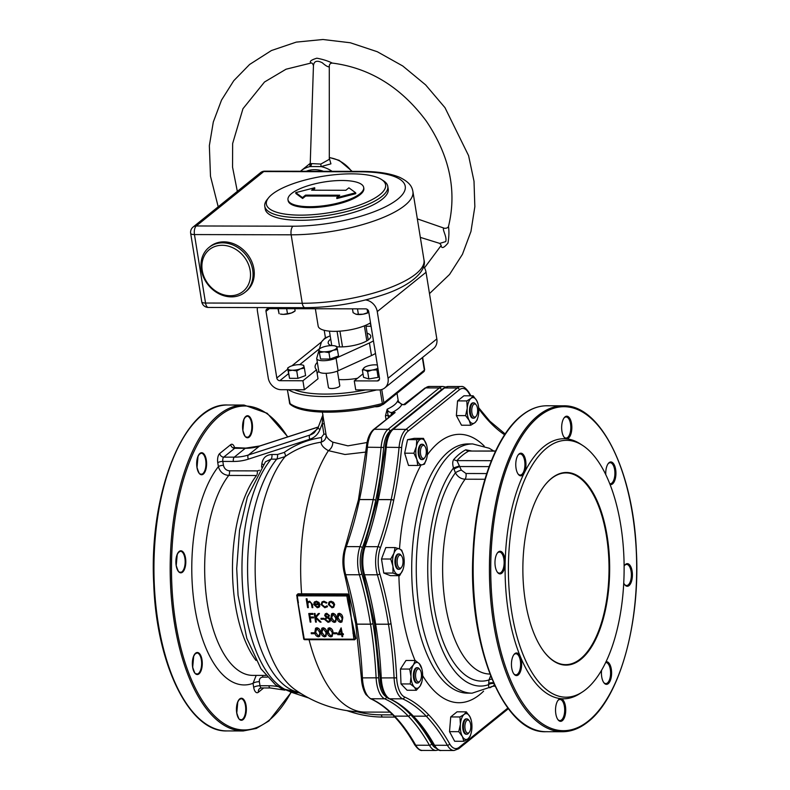 <?xml version="1.0" encoding="UTF-8"?>
<svg xmlns="http://www.w3.org/2000/svg" width="790" height="790" viewBox="0 0 790 790"><rect width="100%" height="100%" fill="white"/><g stroke="black" fill="none" stroke-linecap="round" stroke-linejoin="round"><path stroke-width="1.19" d="M329.312 158.227L330.931 163.846L321.076 166.591L320.839 164.073L329.312 159.333L329.282 66.093M310.747 163.964L309.838 164.755L310.233 163.52L320.839 164.073M332.116 171.331A30.672 25.724 51.1 0 0 321.076 166.591L309.957 166.572A2.874 2.489 92 0 0 311.497 164.044M310.243 163.342L300.832 170.926A30.672 25.724 51.1 0 1 309.957 166.572L310.006 164.468M237.336 191.378L232.556 167.194L232.645 143.523L242.955 108.724L264.502 82.012L286.039 69.214L311.151 63.012C309.048 61.6 310.954 60.001 316.859 58.203C322.853 59.319 327.988 60.949 332.254 63.072L331.494 63.161C330.121 63.546 329.381 64.513 329.282 66.064L328.907 66.883C327.406 66.735 325.213 65.363 322.3 62.766C316.948 60.08 313.995 61.047 313.452 65.669L310.233 163.52M342.1 180.495A38.345 11.741 -9.2 0 0 287.985 199.732A38.345 11.741 -9.2 0 0 327.712 205.183A38.345 11.741 -9.2 0 0 363.686 187.467A38.345 11.741 -9.2 0 0 342.1 180.495M295.737 192.632L302.481 197.569L305.532 195.12L339.759 195.199L336.718 197.658L355.648 192.77L348.904 187.822L345.862 190.281L311.625 190.202L314.677 187.744L295.737 192.632L295.885 193.53L302.629 198.478L305.671 196.019L338.643 196.098M312.88 190.202L314.815 188.642L314.677 187.744M336.718 197.658L336.856 198.557L355.796 193.669L355.648 192.77M351.59 173.849A60.395 18.486 -9.2 0 0 268.59 197.776A60.395 18.486 -9.2 0 0 328.936 212.747A60.395 18.486 -9.2 0 0 381.481 179.488A60.395 18.486 -9.2 0 0 351.59 173.849M287.985 199.732L288.133 200.63A38.345 11.741 -9.2 0 0 327.86 206.091A38.345 11.741 -9.2 0 0 363.834 188.366L363.686 187.467M264.769 206.259L265.203 208.965A62.311 19.079 -9.2 0 0 329.766 217.833A62.311 19.079 -9.2 0 0 388.226 189.047L387.781 186.341A62.311 19.079 170.8 0 1 329.321 215.127A62.311 19.079 170.8 0 1 264.769 206.259A62.311 19.079 170.8 0 1 267.06 199.682L268.59 197.776M245.068 292.241L246.283 291.263A28.756 24.115 -128.9 0 0 247.013 253.738A28.756 24.115 -128.9 0 0 210.18 246.49L208.965 247.468A28.756 24.115 51.1 0 1 245.789 254.716A28.756 24.115 51.1 0 1 245.068 292.241A28.756 24.115 51.1 0 1 218.869 293.712A28.756 24.115 51.1 0 1 201.341 269.795A28.756 24.115 51.1 0 1 208.965 247.468M288.498 373.7L279.808 380.701A2.874 2.409 51.1 0 1 276.806 377.995L266.003 311.329A2.874 2.409 51.1 0 1 268.136 308.633L365.701 308.87A2.874 2.409 51.1 0 1 368.703 311.576L379.506 378.242A2.874 2.409 51.1 0 1 377.373 380.938L379.486 379.23M363.005 373.838L354.266 380.879L377.373 380.938M377.926 368.505L376.919 369.927L372.169 370.046L367.646 371.527L364.901 370.026L362.363 369.898L363.568 377.324L368.851 378.943L378.114 377.353L379.22 376.465M297.939 378.341L305.592 375.566L304.387 368.14L300.457 368.851L296.734 370.925L297.939 378.341L289.535 378.321L287.59 368.101L288.765 367.301M279.808 380.701L302.916 380.76L316.553 369.76A38.345 11.741 170.8 0 1 315.131 367.281A38.345 11.741 170.8 0 1 317.333 362.343M326.142 373.315L328.433 387.465A5.747 1.758 -9.2 0 0 334.397 388.285A5.747 1.758 -9.2 0 0 339.789 385.629L337.429 371.053M338.801 379.536A27.798 8.512 -9.2 0 0 357.505 378.272M354.266 380.879L355.727 389.885L378.835 389.944A12.462 10.448 -128.9 0 0 384.76 387.93A12.462 10.448 -128.9 0 0 388.058 378.262L436.831 338.93A12.462 10.448 51.1 0 1 433.532 348.607L384.76 387.93M317.155 373.492A38.345 11.741 170.8 0 1 318.795 371.34M257.422 307.567A12.462 10.448 -128.9 0 0 257.451 311.309L268.245 377.976A12.462 10.448 -128.9 0 0 281.27 389.707L304.377 389.766L318.005 378.775L316.553 369.76M370.105 323.061L371.063 326.112M366.007 326.26L370.629 326.27M330.724 339.108A21.567 6.606 -9.2 0 0 328.186 342.988A21.567 6.606 -9.2 0 0 331.099 345.615M336.846 346.771A21.567 6.606 -9.2 0 0 359.569 343.946A21.567 6.606 -9.2 0 0 370.767 336.086A21.567 6.606 -9.2 0 0 367.133 333.212M320.029 348.558L318.726 349.457L320.602 359.025L329.983 359.045L338.545 355.944L336.955 347.175L335.562 346.079M330.19 335.809L329.519 336.115A28.756 8.809 -9.2 0 0 321.175 342.84L319.407 348.973M318.913 350.661L316.77 358.107A11.504 3.525 -9.2 0 0 316.731 358.621A11.504 3.525 -9.2 0 0 323.959 360.704A11.504 3.525 -9.2 0 0 336.066 358.147L369.434 342.959A28.756 8.809 -9.2 0 0 373.443 340.816M318.726 349.457L320.602 359.025M319.555 352.577L324.127 351.827L328.946 352.607L329.983 359.045M328.946 352.607L333.094 350.286L337.498 349.506M470.238 736.171L471.205 732.863A12.936 5.826 90.1 0 0 471.867 728.814A12.936 5.826 90.1 0 0 471.235 720.283A12.936 5.826 90.1 0 0 469.892 716.649L466.298 711.849L457.055 711.82L450.725 716.935L449.52 731.649L454.665 741.257L463.898 741.277L468.095 738.729L470.238 736.171M471.176 720.045L469.892 716.649A12.936 5.826 -89.9 0 0 464.165 714.407L459.958 716.955L450.725 716.935M466.298 711.849L464.165 714.407A12.936 5.826 90.1 0 0 460.392 724.312L458.763 731.668L449.52 731.649M459.958 716.955L460.392 724.312A12.936 5.826 90.1 0 0 462.367 736.477L463.898 741.277M458.763 731.668L462.367 736.477A12.936 5.826 90.1 0 0 468.095 738.729A12.936 5.826 90.1 0 0 471.205 732.863M421.85 668.854L419.293 663.659L415.224 660.499L413.486 664.785L409.684 669.071L410.998 676.517L410.247 683.952L414.325 687.112L416.33 690.272L420.132 685.987L421.86 681.701M416.33 690.272L407.097 690.253L401.004 683.933L400.451 669.041L405.981 660.48L415.224 660.499M409.684 669.071L400.451 669.041M410.247 683.952L401.004 683.933M393.005 573.066L399.622 575.663L390.388 575.643L383.762 573.046L393.005 573.066L392.897 566.045A12.936 5.826 90.1 0 0 397.35 574.37A12.936 5.826 90.1 0 0 402.831 569.946L403.443 567.99M399.622 575.663L402.831 569.946A12.936 5.826 -89.9 0 0 403.463 567.931L403.433 568.04M403.463 567.931A12.936 5.826 -89.9 0 0 403.868 557.197A12.936 5.826 90.1 0 0 403.493 555.34L401.705 550.176L399.424 548.882L395.079 547.579L385.836 547.559L381.491 559.004L383.762 573.046M395.079 547.579L393.934 553.306L390.724 559.024L381.491 559.004M390.724 559.024L392.897 566.045A12.936 5.826 90.1 0 1 393.934 553.306A12.936 5.826 90.1 0 1 399.424 548.882A12.936 5.826 90.1 0 1 403.493 555.34M413.911 453.213L416.853 459.336L417.742 465.458L408.509 465.438L404.668 453.193L413.911 453.213L416.37 446.449A12.936 5.826 90.1 0 0 416.853 459.336A12.936 5.826 90.1 0 0 422.127 464.806L424.447 464.155L426.669 458.427M417.742 465.458L422.127 464.806A12.936 5.826 -89.9 0 0 426.728 458.22L426.719 458.24M426.719 445.481L423.489 438.371L414.246 438.351L407.541 439.645L404.668 453.193M423.489 438.371L416.774 439.675L407.541 439.645M416.774 439.675L416.37 446.449A12.936 5.826 90.1 0 1 421.169 439.023A12.936 5.826 90.1 0 1 426.432 444.494A12.936 5.826 90.1 0 1 426.758 445.639L426.748 445.6M473.141 395.81L470.998 398.367L466.801 400.925L467.236 408.282L465.606 415.639L456.363 415.609L461.508 425.218L470.741 425.247L474.938 422.69L477.081 420.132L478.049 416.834A12.936 5.826 90.1 0 0 478.71 412.775A12.936 5.826 90.1 0 0 478.078 404.253A12.936 5.826 90.1 0 0 476.735 400.619L473.141 395.81L463.898 395.79L457.568 400.895L456.363 415.609M466.801 400.925L457.568 400.895M465.606 415.639L469.201 420.438L470.741 425.247M478.019 404.006L476.735 400.619A12.936 5.826 90.1 0 0 470.998 398.367A12.936 5.826 90.1 0 0 467.236 408.282A12.936 5.826 90.1 0 0 469.201 420.438A12.936 5.826 -89.9 0 0 474.938 422.69A12.936 5.826 90.1 0 0 478.049 416.834M580.927 659.314A96.341 43.401 -89.9 0 1 544.162 651.908A96.341 43.401 -89.9 0 1 544.567 485.554A96.341 43.401 -89.9 0 1 607.105 535.847A96.341 43.401 -89.9 0 1 580.927 659.314M546.71 448.068A128.454 57.868 -89.9 0 1 582.734 445.491A128.454 57.868 -89.9 0 1 624.12 568.918A128.454 57.868 -89.9 0 1 582.151 692.139A128.454 57.868 -89.9 0 1 511.179 608.656A128.454 57.868 -89.9 0 1 546.71 448.068M341.132 627.852L342.327 633.728L343.265 633.738L343.413 634.617L342.386 634.676L342.712 636.661L341.981 636.661L341.655 634.676L337.784 634.666L341.132 627.852L342.248 633.797L343.186 633.797L343.324 634.676M342.475 634.676L342.712 636.661M321.866 628.218L323.189 627.744C325.362 628.317 326.537 629.818 326.734 632.267L325.915 636.355M311.25 632.78L314.381 632.79L314.529 633.669L311.309 633.728L311.25 632.78M337.913 613.781L339.236 613.317C341.408 613.879 342.584 615.38 342.781 617.829L341.971 621.918M325.391 613.741L326.695 613.346L329.371 615.578L328.502 617.375L330.447 619.656L330.121 621.434L328.107 622.372L324.917 619.716L326.151 617.365L324.66 615.548L325.312 613.8L326.774 613.277L329.45 615.509L328.581 617.306L330.526 619.587L329.756 621.858M321.026 618.323L324.167 618.333L324.305 619.212L321.086 619.271L321.026 618.323M314.203 613.534L314.934 613.544L315.467 616.802L318.331 613.544L319.377 613.554L316 617.395L321.086 622.135L320.108 622.125L315.654 617.977L316.326 622.115L315.595 622.115L314.203 613.534L315.012 613.475L315.546 616.713M318.331 613.544L319.456 613.484L316.079 617.326L321.086 622.135M315.763 618.076L316.326 622.115M310.895 622.105L310.164 622.105L308.772 613.524L312.82 613.465L312.88 614.413L309.641 614.403L310.075 617.049L313.393 616.99L313.531 617.869L310.213 617.928L310.895 622.105L310.302 617.928M309.739 614.403L310.154 616.98M329.391 601.792L330.98 601.299L333.41 602.336L334.585 604.567L333.666 607.273L332.027 607.796L328.423 604.557L328.877 602.336M328.956 602.266L331.059 601.239L333.489 602.276L334.664 604.508L333.706 607.243M306.184 598.82L306.915 598.82L307.517 602.543L309.571 601.249L312.317 604.429L312.83 607.638L312.099 607.638L311.309 603.254L309.562 602.019L308.495 602.375L307.814 603.679L308.337 607.629L307.606 607.619L306.184 598.82L306.994 598.761L307.587 602.414M308.219 601.684L309.65 601.18L312.396 604.37L312.83 607.638M308.535 602.345L307.893 603.609L308.337 607.629M297.356 598.948L304.259 639.071L353.89 639.189L351.244 617.563L347.867 601.99L348.943 601.773L348.558 598.149L349.2 598.05L351.244 617.563L355.362 636.108L354.75 636.335L353.989 632.928L352.913 633.145M314.627 604.607L317.175 606.918L318.508 606.503M319.071 605.673L319.782 606.029L318.982 607.233L317.303 607.757L313.788 604.518L314.134 602.434L316.276 601.269L318.874 602.503L319.871 604.686L314.548 604.666L317.096 606.987L319.15 605.604L319.861 605.97L319.022 607.194M314.736 601.733L314.134 602.434M314.213 602.365L316.356 601.2L318.953 602.444L319.871 604.686M322.053 601.871L323.989 601.22L326.961 602.691L326.329 603.155L323.979 602.059L322.527 602.513L321.826 604.508L324.868 606.937L326.853 605.841L327.534 606.266L326.853 607.135M322.567 602.484L321.915 604.439M331.642 613.761L332.965 613.297C335.138 613.86 336.313 615.37 336.51 617.82L335.701 621.898M315.595 628.198L316.918 627.734C319.091 628.297 320.266 629.808 320.464 632.257L319.644 636.335M328.136 628.228L329.46 627.764C331.632 628.327 332.807 629.837 333.005 632.286L332.185 636.365M333.824 632.83L336.955 632.839L337.103 633.718L333.884 633.778L333.824 632.83M492.545 686.273A122.065 54.984 -89.9 0 1 490.679 687.33C489.247 688.327 488.556 687.438 488.595 684.683L488.98 679.943L490.61 675.904M484.912 479.254L465.093 479.214C460.847 478.938 457.617 476.795 455.425 472.776L453.5 467.966C452.384 464.125 452.482 461.291 453.776 459.464A122.065 54.984 -89.9 0 1 465.754 449.806L471.393 450.932M322.389 412.133L326.063 434.796C326.556 437.393 328.778 439.832 332.738 442.133L347.906 445.846L367.054 442.519M391.998 414.641L391.228 414.197L390.497 416.162L387.999 415.382A2.4 0.731 -9.2 0 0 385.451 415.856L387.169 409.23C387.949 411.472 389.559 412.568 391.998 412.518A2.874 1.294 90.1 0 0 391.228 414.197L395.138 412.528L373.443 429.602C369.542 433.118 367.182 438.983 366.372 447.219L358.423 499.932A1.916 0.721 -168 0 0 358.413 499.961L345.181 547.154C342.347 555.933 342.149 564.959 344.588 574.212L355.737 623.833A1.916 0.583 170.8 0 1 355.737 623.804M388.354 417.574L387.169 409.23A38.345 11.741 -9.2 0 0 397.716 400.728L398.18 401.873L402.199 404.48A2.874 1.294 90.1 0 0 401.755 404.658L397.716 400.728L398.259 402.021M355.362 636.108A143.79 64.77 90.1 0 0 355.944 638.488L354.651 639.752M365.889 452.068L344.993 454.497L328.403 450.656C323.722 448.068 321.244 445.254 320.987 442.212C307.685 444.286 295.717 449.085 285.052 456.63L276.697 459.168L271.089 459.148L265.479 461.795L247.349 497.098L239.558 530.208L236.704 568.553L238.057 595.265L246.816 638.34L260.937 668.765L275.315 684.604L281.279 688.446L299.677 692.761M296.843 595.216L297.978 593.813L347.56 593.962L348.963 595.393A143.79 64.77 90.1 0 0 349.2 598.05M303.232 635.92A143.652 64.711 -89.9 0 1 303.034 635.061L297.228 598.85M582.151 692.139L579.781 693.669A130.044 58.579 -89.9 0 1 507.931 609.139A130.044 58.579 -89.9 0 1 543.895 446.567A130.044 58.579 -89.9 0 1 580.374 443.96L582.734 445.491M522.595 475.146A11.307 5.096 -89.9 0 1 518.27 474.276A11.307 5.096 -89.9 0 1 518.319 454.744A11.307 5.096 -89.9 0 1 525.666 460.649A11.307 5.096 -89.9 0 1 522.595 475.146M501.798 573.214A11.307 5.096 -89.9 0 1 497.483 572.345A11.307 5.096 -89.9 0 1 497.522 552.812A11.307 5.096 -89.9 0 1 504.869 558.718A11.307 5.096 -89.9 0 1 501.798 573.214M518.27 674.907A11.307 5.096 -89.9 0 1 513.954 674.038A11.307 5.096 -89.9 0 1 513.994 654.505A11.307 5.096 -89.9 0 1 521.341 660.41A11.307 5.096 -89.9 0 1 518.27 674.907M562.352 720.658A11.307 5.096 -89.9 0 1 558.036 719.789A11.307 5.096 -89.9 0 1 558.086 700.256A11.307 5.096 -89.9 0 1 565.433 706.161A11.307 5.096 -89.9 0 1 562.352 720.658M605.989 661.783A11.307 5.096 -89.9 0 1 611.312 669.169A11.307 5.096 -89.9 0 1 608.241 683.666A11.307 5.096 -89.9 0 1 603.925 682.797A11.307 5.096 -89.9 0 1 601.595 670.167M624.12 566.183A11.307 5.096 -89.9 0 1 624.762 565.186A11.307 5.096 -89.9 0 1 632.109 571.091A11.307 5.096 -89.9 0 1 629.038 585.587A11.307 5.096 -89.9 0 1 624.712 584.719A11.307 5.096 -89.9 0 1 623.735 583.06M605.772 474.573A11.307 5.096 -89.9 0 1 608.29 463.493A11.307 5.096 -89.9 0 1 615.637 469.398A11.307 5.096 -89.9 0 1 612.566 483.895A11.307 5.096 -89.9 0 1 610.068 484.458M568.474 438.144A11.307 5.096 -89.9 0 1 564.159 437.275A11.307 5.096 -89.9 0 1 564.198 417.742A11.307 5.096 -89.9 0 1 571.545 423.647A11.307 5.096 -89.9 0 1 568.474 438.144M256.503 475.511L228.715 475.442C223.402 474.909 219.966 471.976 218.395 466.623A3.832 1.175 170.8 0 1 223.442 465.32C224.271 468.648 226.286 470.475 229.475 470.83L257.293 470.899L259.495 470.317M263.702 687.952L258.389 692.238A8.147 3.674 -89.9 0 1 253.689 687.369L253.037 683.32L256.187 675.401M332.738 442.133A7.673 5.886 -61.6 0 1 328.403 450.656A143.79 64.77 90.1 0 0 301.632 593.853L301.494 594.386L297.82 594.347L297.03 595.314M323.9 434.105A3.832 1.175 -9.2 0 1 326.063 434.796C326.349 438.569 324.66 441.037 320.987 442.212A3.832 1.876 81.2 0 0 321.332 437.551L323.9 434.105L322.221 423.716L322.774 415.866M261.559 467.127L261.846 463.937C262.724 458.022 266.062 454.872 271.888 454.487L277.488 454.497L284.203 452.433C295.213 444.642 307.596 439.684 321.332 437.551M491.943 679.183A4.789 1.965 -175 0 0 488.98 679.943A112.555 50.698 -89.9 0 1 434.135 607.056A112.555 50.698 -89.9 0 1 455.425 472.776A4.789 0.869 157.7 0 1 461.301 470.09L465.991 473.506L486.689 473.556M494.343 684.693L493.187 686.224L491.716 686.52A4.789 4.167 -117.8 0 0 490.679 687.33M495.616 450.991L468.786 451.05A120.781 54.411 90.1 0 0 456.936 460.61L461.301 470.09M493.493 682.807A4.789 1.965 5 0 0 488.664 683.478M493.809 683.518A4.789 2.469 1.1 0 0 488.595 684.683A117.513 52.94 90.1 0 1 430.846 608.744A117.513 52.94 90.1 0 1 453.5 467.966L459.464 465.912M453.964 469.23A4.789 0.869 157.6 0 1 459.839 466.544L489.099 466.613M563.902 436.919A10.546 4.75 90.1 0 0 566.045 438.055A10.546 4.75 90.1 0 0 570.538 423.904A10.546 4.75 90.1 0 0 566.094 416.972A10.546 4.75 90.1 0 0 563.951 418.098M609.801 483.786A10.546 4.75 90.1 0 0 610.127 483.806A10.546 4.75 90.1 0 0 614.63 469.655A10.546 4.75 90.1 0 0 610.176 462.723A10.546 4.75 90.1 0 0 608.033 463.849M624.465 584.363A10.546 4.75 90.1 0 0 626.598 585.509A10.546 4.75 90.1 0 0 631.101 571.358A10.546 4.75 90.1 0 0 626.648 564.415A10.546 4.75 90.1 0 0 624.505 565.541M603.669 682.442A10.546 4.75 90.1 0 0 605.802 683.577A10.546 4.75 90.1 0 0 610.305 669.426A10.546 4.75 90.1 0 0 605.861 662.484A10.546 4.75 90.1 0 0 605.654 662.494M557.789 719.433A10.546 4.75 90.1 0 0 559.922 720.569A10.546 4.75 90.1 0 0 564.415 706.428A10.546 4.75 90.1 0 0 559.972 699.486A10.546 4.75 90.1 0 0 557.829 700.612M513.698 673.682A10.546 4.75 90.1 0 0 515.831 674.828A10.546 4.75 90.1 0 0 520.333 660.677A10.546 4.75 90.1 0 0 515.88 653.735A10.546 4.75 90.1 0 0 513.737 654.861M497.226 571.99A10.546 4.75 90.1 0 0 499.359 573.125A10.546 4.75 90.1 0 0 503.862 558.974A10.546 4.75 90.1 0 0 499.408 552.042A10.546 4.75 90.1 0 0 497.266 553.168M518.023 473.921A10.546 4.75 90.1 0 0 520.156 475.057A10.546 4.75 90.1 0 0 524.659 460.906A10.546 4.75 90.1 0 0 520.205 453.964A10.546 4.75 90.1 0 0 518.062 455.089M324.374 424.408A3.832 1.175 -9.2 0 0 322.221 423.716L319.96 429.543A22.525 18.891 51.1 0 1 309.808 439.23L248.366 459.158A60.87 51.054 51.1 0 1 233.376 461.459L222.82 461.429L223.442 465.32M309.068 639.712A143.79 64.77 90.1 0 0 365.079 712.086C339.305 711.8 315.891 704.265 294.838 689.492A127.358 57.374 90.1 0 1 255.407 580.532A127.358 57.374 90.1 0 1 285.052 456.63A3.832 2.084 54.6 0 0 284.203 452.433M263.356 464.569A3.832 1.58 5.1 0 0 261.846 463.937M405.31 404.055L404.895 404.668L402.199 404.48M234.64 448.009A7.189 3.239 -89.9 0 0 230.69 444.671L219.719 453.519A7.189 3.239 -89.9 0 0 217.764 462.733L218.395 466.623A116.95 52.683 -89.9 0 0 194.814 607.53A116.95 52.683 -89.9 0 0 253.037 683.32A4.789 1.471 170.8 0 1 259.347 681.691L259.999 685.74L268.876 685.76A60.87 51.054 51.1 0 1 278.159 686.599M354.522 632.77L353.989 632.928L351.244 617.563L348.943 601.773L349.486 601.713M354.72 639.535L355.332 638.725A144.274 64.987 -89.9 0 1 354.75 636.335L355.332 638.725L354.72 639.535L355.944 638.488M297.86 602.691L302.58 631.891L303.123 632.069M302.59 631.842L303.241 635.288M297.978 593.813L297.514 594.594A0.958 0.8 -128.9 0 0 296.803 595.492L298.136 604.557M302.224 629.827L303.716 638.893L304.654 639.693L354.147 639.762M348.963 595.393L348.153 595.62L348.558 598.149A144.274 64.987 -89.9 0 1 348.321 595.482L347.422 594.495L301.494 594.386M314.499 603.906L319.022 603.915L316.435 602.039L314.993 602.622L314.499 603.906L318.992 603.846M315.2 602.434L314.578 603.837M321.826 604.508L324.789 607.006L326.774 605.91L327.455 606.335L324.897 607.777L321.105 604.577L322.004 601.901L323.989 601.22M323.91 601.289L326.872 602.76M326.231 606.542L326.853 605.841M331.099 602.069L329.874 602.474L329.154 604.567L331.899 607.026L333.183 606.601L333.854 604.577L331.099 602.069M329.914 602.444L329.233 604.498L331.978 606.957L333.222 606.562M310.075 617.049L313.393 616.99M313.314 617.049L313.452 617.938M308.772 613.524L312.82 613.465M312.741 613.534L312.88 614.413M320.947 618.392L324.167 618.333M324.078 618.402L324.226 619.281M326.793 614.225L325.401 615.558L327.267 616.98L328.206 616.664L328.63 615.548L326.793 614.225M327.435 617.859L326.231 618.234L325.658 619.735L327.969 621.483L329.193 621.118L329.716 619.666L327.435 617.859M325.845 614.501L325.48 615.489L327.356 616.911L328.245 616.635M326.27 618.205L325.737 619.676L328.057 621.424L329.233 621.088M334.348 622.382C332.195 621.809 331.05 620.298 330.892 617.869L331.603 613.8L332.886 613.366C335.059 613.929 336.234 615.44 336.431 617.879L335.661 621.937L334.348 622.382M332.175 614.541L331.701 617.8L334.229 621.503L335.74 620.032L335.701 617.879L333.054 614.245L331.622 617.869L334.229 621.503L335.138 621.187M333.054 614.245L332.126 614.571M334.308 621.434L335.177 621.157M340.618 622.402C338.466 621.819 337.32 620.318 337.162 617.889L337.873 613.81L339.157 613.376C341.329 613.949 342.505 615.45 342.702 617.899L341.932 621.947L340.618 622.402M340.579 621.454L342.011 620.051L341.971 617.889L339.325 614.255L337.893 617.879L340.5 621.523L341.408 621.207L340.579 621.454L337.972 617.82L338.446 614.551M339.325 614.255L338.397 614.59M311.171 632.839L314.381 632.79M314.301 632.849L314.45 633.728M318.301 636.819C316.148 636.246 315.003 634.735 314.845 632.306L315.556 628.238L316.839 627.803C319.002 628.366 320.187 629.877 320.385 632.316L319.604 636.375L318.301 636.819M317.007 628.682L316.079 629.008L315.654 632.237L318.182 635.94L319.693 634.469L319.644 632.316L317.007 628.682L315.575 632.306L318.182 635.94L319.081 635.624M318.261 635.871L319.13 635.595M324.572 636.839C322.419 636.256 321.273 634.755 321.115 632.326L321.826 628.248L323.11 627.813C325.273 628.376 326.458 629.887 326.655 632.336L325.875 636.385L324.572 636.839M322.389 628.988L321.925 632.257L324.453 635.95L325.964 634.489L325.915 632.326L323.278 628.692L321.846 632.316L324.453 635.95L325.352 635.644M323.278 628.692L322.35 629.028M324.532 635.891L325.401 635.604M330.842 636.849C328.689 636.276 327.544 634.765 327.386 632.336L328.097 628.267L329.381 627.833C331.543 628.396 332.728 629.907 332.926 632.346L332.146 636.404L330.842 636.849M328.66 629.008L328.196 632.267L330.724 635.97L332.235 634.498L332.185 632.346L329.549 628.712L328.117 632.336L330.724 635.97L331.622 635.654M329.549 628.712L328.62 629.038M330.803 635.901L331.672 635.624M333.745 632.899L336.955 632.839M336.876 632.909L337.024 633.787M339.088 633.787L341.517 633.797L340.915 630.074L339.088 633.787L341.507 633.728M340.925 630.144L339.167 633.728M544.004 651.691A95.857 43.183 90.1 0 0 565.601 664.637A95.857 43.183 90.1 0 0 606.473 536.005A95.857 43.183 90.1 0 0 566.065 472.914A95.857 43.183 90.1 0 0 544.399 485.761M473.704 402.861L472.993 402.861A7.673 3.456 90.1 0 0 469.517 410.524A7.673 3.456 90.1 0 0 472.953 418.196L473.674 418.196A7.673 3.456 -89.9 0 1 470.238 410.524A7.673 3.456 -89.9 0 1 473.704 402.861A7.673 3.456 -89.9 0 1 475.452 403.917L476.182 404.875A6.557 2.953 90.1 0 0 472.43 406.307A6.557 2.953 90.1 0 0 472.41 414.75A6.557 2.953 90.1 0 0 476.163 416.202A6.557 2.953 90.1 0 0 477.466 408.292A6.557 2.953 90.1 0 0 476.182 404.875M426.758 445.639A12.936 5.826 90.1 0 1 426.916 457.39A12.936 5.826 -89.9 0 1 426.728 458.22M422.383 444.247L421.663 444.247A7.673 3.456 90.1 0 0 418.196 451.91A7.673 3.456 90.1 0 0 421.633 459.582L422.344 459.582A7.673 3.456 -89.9 0 1 418.907 451.91A7.673 3.456 -89.9 0 1 422.383 444.247A7.673 3.456 -89.9 0 1 424.121 445.303L424.862 446.261A6.557 2.953 90.1 0 0 421.11 447.693A6.557 2.953 90.1 0 0 421.09 456.136A6.557 2.953 90.1 0 0 424.832 457.588A6.557 2.953 90.1 0 0 426.136 449.678A6.557 2.953 90.1 0 0 424.862 446.261M399.118 553.958L398.397 553.958A7.673 3.456 90.1 0 0 394.931 561.611A7.673 3.456 90.1 0 0 398.367 569.294L399.088 569.294A7.673 3.456 -89.9 0 1 395.652 561.621A7.673 3.456 -89.9 0 1 399.118 553.958A7.673 3.456 -89.9 0 1 400.856 555.005L401.597 555.972A6.557 2.953 90.1 0 0 397.844 557.394A6.557 2.953 90.1 0 0 397.824 565.847A6.557 2.953 90.1 0 0 401.567 567.289A6.557 2.953 90.1 0 0 402.87 559.389A6.557 2.953 90.1 0 0 401.597 555.972M421.919 669.11A12.936 5.826 -89.9 0 0 419.293 663.659A12.936 5.826 90.1 0 0 413.486 664.785A12.936 5.826 90.1 0 0 410.998 676.517A12.936 5.826 90.1 0 0 414.325 687.112A12.936 5.826 90.1 0 0 420.132 685.987A12.936 5.826 90.1 0 0 421.89 681.691A12.936 5.826 90.1 0 0 422.62 674.265A12.936 5.826 -89.9 0 0 421.919 669.11L421.771 668.508M417.545 667.718L416.824 667.718A7.673 3.456 90.1 0 0 413.358 675.381A7.673 3.456 90.1 0 0 416.794 683.054L417.505 683.054A7.673 3.456 -89.9 0 1 414.069 675.381A7.673 3.456 -89.9 0 1 417.545 667.718A7.673 3.456 -89.9 0 1 419.283 668.774L420.023 669.732A6.557 2.953 90.1 0 0 416.271 671.164A6.557 2.953 90.1 0 0 416.251 679.607A6.557 2.953 90.1 0 0 419.994 681.059A6.557 2.953 90.1 0 0 421.297 673.149A6.557 2.953 90.1 0 0 420.023 669.732M466.87 718.9L466.149 718.89A7.673 3.456 90.1 0 0 462.673 726.553A7.673 3.456 90.1 0 0 466.11 734.236L466.831 734.236A7.673 3.456 -89.9 0 1 463.394 726.553A7.673 3.456 -89.9 0 1 466.87 718.9A7.673 3.456 -89.9 0 1 468.608 719.947L469.349 720.914A6.557 2.953 90.1 0 0 465.596 722.337A6.557 2.953 90.1 0 0 465.577 730.789A6.557 2.953 90.1 0 0 469.319 732.231A6.557 2.953 90.1 0 0 470.623 724.321A6.557 2.953 90.1 0 0 469.349 720.914M476.163 416.202L475.422 417.16A7.673 3.456 -89.9 0 1 473.674 418.196M424.832 457.588L424.092 458.546A7.673 3.456 -89.9 0 1 423.529 459.128A7.673 3.456 -89.9 0 1 422.344 459.582M401.567 567.289L400.826 568.247A7.673 3.456 -89.9 0 1 400.273 568.83A7.673 3.456 -89.9 0 1 399.088 569.294M419.994 681.059L419.253 682.017A7.673 3.456 -89.9 0 1 418.69 682.6A7.673 3.456 -89.9 0 1 417.505 683.054M469.319 732.231L468.579 733.189A7.673 3.456 -89.9 0 1 468.016 733.772A7.673 3.456 -89.9 0 1 466.831 734.236M316.731 358.621L318.775 371.231A11.504 3.525 -9.2 0 0 326.003 373.315A11.504 3.525 -9.2 0 0 338.11 370.767L371.478 355.569A28.756 8.809 -9.2 0 0 375.487 353.426M336.955 347.175A9.105 2.785 -9.2 0 0 335.207 345.971A9.105 2.785 -9.2 0 0 331.849 345.605A9.105 2.785 -9.2 0 0 322.873 347.146A9.105 2.785 -9.2 0 0 320.276 348.39A9.105 2.785 -9.2 0 0 319.012 350.256A9.105 2.785 -9.2 0 0 324.127 351.827A9.105 2.785 -9.2 0 0 333.094 350.286A9.105 2.785 -9.2 0 0 336.955 347.175M329.43 331.138L331.77 345.605M337.073 331.306L339.601 346.899M339.947 331.148L342.495 346.869M364.387 325.845L366.817 340.875M365.849 325.233L368.229 339.967M423.588 266.398A12.462 10.448 51.1 0 1 426.037 272.274L436.831 338.93M325.441 337.853L324.216 330.299M302.916 380.76L304.377 389.766M426.037 272.274L377.265 311.596L388.058 378.262M377.265 311.596A12.462 10.448 -128.9 0 0 365.602 299.953M296.734 370.925L292.428 370.224L288.34 370.895L289.535 378.321M288.34 370.895L287.59 368.101M302.659 365.089L303.646 365.345L304.387 368.14M291.303 366.037A8.147 2.498 170.8 0 1 299.331 364.654A8.147 2.498 170.8 0 1 302.333 364.99A8.147 2.498 170.8 0 1 303.903 366.066A8.147 2.498 170.8 0 1 300.457 368.851A8.147 2.498 170.8 0 1 292.428 370.224A8.147 2.498 170.8 0 1 287.856 368.821A8.147 2.498 170.8 0 1 288.982 367.153A8.147 2.498 170.8 0 1 291.303 366.037M322.646 340.747L324.749 338.288M367.646 371.527L368.851 378.943M376.919 369.927L378.114 377.353M362.363 369.898L364.476 367.439M323.762 339.503A8.147 2.498 170.8 0 1 324.532 338.456A8.147 2.498 170.8 0 1 324.897 338.179A8.147 2.498 170.8 0 1 328.196 336.747M377.887 368.239A8.147 2.498 170.8 0 1 372.169 370.046A8.147 2.498 170.8 0 1 364.901 370.026A8.147 2.498 170.8 0 1 364.249 367.607A8.147 2.498 170.8 0 1 364.625 367.33A8.147 2.498 170.8 0 1 370.875 365.197A8.147 2.498 170.8 0 1 377.363 365.029M375.26 406.593A4.789 1.471 -9.2 0 0 381.56 405.171A4.789 1.471 -9.2 0 0 381.856 404.964M381.56 405.171L380.849 405.625A3.832 1.175 170.8 0 1 374.894 406.672M278.258 308.663L279.068 313.679L277.962 308.663M293.949 311.724A8.147 2.498 -9.2 0 1 293.732 311.882A8.147 2.498 -9.2 0 1 291.401 312.998A8.147 2.498 -9.2 0 1 283.383 314.371A8.147 2.498 170.8 0 1 280.371 314.045L283.383 314.371L291.401 312.998L295.124 310.924L294.759 308.702M287.471 313.699L286.651 308.683M293.732 311.882L295.124 310.924M352.478 308.841L353.1 312.672L355.846 314.173L358.384 314.301L357.495 308.851M358.384 314.301L363.124 314.193L367.646 312.712L367.093 309.255M355.846 314.173L356.023 314.223A8.147 2.498 -9.2 0 0 363.124 314.193A8.147 2.498 170.8 0 0 368.841 312.386M367.646 312.712L368.831 312.366M315.358 308.752L318.173 326.112A28.756 8.809 -9.2 0 0 339.275 331.198A28.756 8.809 -9.2 0 0 370.52 322.794M202.24 270.457A26.84 22.515 -128.9 0 0 241.72 292.389A26.84 22.515 -128.9 0 0 234.65 248.692A26.84 22.515 -128.9 0 0 202.24 270.457M381.481 179.488L383.535 180.811A62.311 19.079 170.8 0 1 387.781 186.341M302.481 197.569L302.629 198.478M305.532 195.12L305.671 196.019M420.329 237.375L439.734 243.399L445.718 241.602C447.456 236.773 440.8 227.372 444.533 228.31C446.696 228.32 448.019 227.698 448.493 226.444C449.194 231.292 449.026 236.842 447.979 243.073C443.891 248.011 441.59 248.83 441.097 245.562L424.487 267.84M444.533 228.31L417.327 218.869M264.778 171.163A6.715 6.715 0 0 0 260.552 172.655A6.715 5.629 -128.9 0 1 263.741 171.568L196.275 225.97L292.981 226.207A79.563 24.362 -9.2 0 0 397.745 199.179A79.563 24.362 -9.2 0 0 360.447 171.805L263.741 171.568A6.715 3.022 -89.9 0 1 264.778 171.163L361.484 171.4A6.715 3.022 90.1 0 0 360.447 171.805M193.086 227.056A6.715 6.715 0 0 0 190.667 233.356A6.715 2.054 170.8 0 0 194.449 234.571L205.538 303.034L302.244 303.271A86.278 26.416 -9.2 0 0 423.993 259.979C427.242 270.427 411.126 286.217 380.978 295.49C356.25 303.419 330.951 307.488 305.078 307.685A6.715 3.022 -89.9 0 1 302.244 303.271L291.154 234.808L194.449 234.571A6.715 3.022 -89.9 0 1 196.275 225.97A6.715 5.629 -128.9 0 0 193.086 227.056L260.552 172.655M319.486 348.716L299.706 364.664M294.463 389.737A69.974 21.419 -9.2 0 0 365.642 389.914M504.622 434.796A237.731 107.085 -89.9 0 1 490.244 422.591A161.042 72.542 90.1 0 0 490.215 422.561A237.731 107.085 -89.9 0 1 478.75 408.707M470.386 395.81A237.731 107.085 -89.9 0 1 468.914 393.242A22.051 9.934 90.1 0 0 459.346 389.786L408.025 431.172A22.051 9.934 90.1 0 0 401.656 447.476A237.731 107.085 -89.9 0 1 393.677 500.416A161.042 72.542 90.1 0 0 393.667 500.465A237.731 107.085 -89.9 0 1 380.365 547.885A22.051 9.934 90.1 0 0 379.802 573.747A237.731 107.085 -89.9 0 1 391.001 623.547A161.042 72.542 90.1 0 0 391.01 623.606A237.731 107.085 -89.9 0 1 396.669 677.869A22.051 9.934 90.1 0 0 404.51 696.958A237.731 107.085 -89.9 0 1 428.318 714.456A161.042 72.542 90.1 0 0 428.348 714.476A237.731 107.085 -89.9 0 1 449.648 743.805A22.051 9.934 90.1 0 0 459.217 747.261L507.861 708.038M483.589 691.171A134.201 60.455 -89.9 0 1 479.708 694.637A134.201 60.455 -89.9 0 1 422.64 675.608M415.076 660.499A134.201 60.455 -89.9 0 1 398.901 575.663M399.513 548.912A134.201 60.455 -89.9 0 1 421.001 465.004M427.311 454.922A134.201 60.455 -89.9 0 1 484.181 445.995M347.867 601.99L346.889 595.946L297.247 595.828L298.383 602.829M287.609 436.929A161.999 72.976 90.1 0 0 200.798 438.628A161.999 72.976 90.1 0 0 175.785 623.389A161.999 72.976 90.1 0 0 291.105 692.168M196.967 467.512A11.021 4.967 -89.9 0 1 202.526 452.887A11.021 4.967 -89.9 0 1 205.43 470.83A11.021 4.967 -89.9 0 1 196.967 467.512M176.17 565.591A11.021 4.967 -89.9 0 1 181.73 550.966A11.021 4.967 -89.9 0 1 184.633 568.909A11.021 4.967 -89.9 0 1 176.17 565.591M192.642 667.283A11.021 4.967 -89.9 0 1 198.201 652.659A11.021 4.967 -89.9 0 1 201.104 670.601A11.021 4.967 -89.9 0 1 192.642 667.283M236.733 713.034A11.021 4.967 -89.9 0 1 242.293 698.409A11.021 4.967 -89.9 0 1 245.196 716.352A11.021 4.967 -89.9 0 1 236.733 713.034M242.856 430.52A11.021 4.967 -89.9 0 1 248.406 415.896A11.021 4.967 -89.9 0 1 251.319 433.838A11.021 4.967 -89.9 0 1 242.856 430.52M465.991 473.506A4.789 2.163 90.1 0 1 465.093 479.214A105.445 47.499 90.1 0 0 444.405 597.635A105.445 47.499 90.1 0 0 489.869 674.038L489.889 674.038M493.108 686.224L472.094 693.176A124.623 56.139 -89.9 0 1 416.261 568.415A124.623 56.139 -89.9 0 1 472.697 443.941L489.227 448.246L493.671 450.981M386.034 419.441L385.451 415.856M297.168 598.85A143.652 64.711 -89.9 0 1 297.07 597.892M442.923 388.799A22.051 9.934 90.1 0 0 441.373 389.747L390.053 431.133A22.051 9.934 90.1 0 0 383.683 447.436A237.731 107.085 -89.9 0 1 375.704 500.366A161.042 72.542 90.1 0 0 375.694 500.425A237.731 107.085 -89.9 0 1 362.393 547.845A22.051 9.934 90.1 0 0 361.83 573.708A237.731 107.085 -89.9 0 1 373.028 623.508A161.042 72.542 90.1 0 0 373.038 623.567A237.731 107.085 -89.9 0 1 378.696 677.83A22.051 9.934 90.1 0 0 386.537 696.918A237.731 107.085 -89.9 0 1 386.764 697.027M397.568 703.307A237.731 107.085 -89.9 0 1 410.346 714.407A161.042 72.542 90.1 0 0 410.375 714.437A237.731 107.085 -89.9 0 1 431.676 743.755A22.051 9.934 90.1 0 0 436.07 748.189M271.888 454.487A3.832 1.728 90.1 0 1 271.089 459.148A124.623 56.139 90.1 0 0 243.695 599.284A124.623 56.139 90.1 0 0 297.81 692.751M299.114 692.386A124.623 56.139 -89.9 0 1 248.811 594.643A124.623 56.139 -89.9 0 1 276.697 459.168A3.832 1.728 90.1 0 0 277.488 454.497M229.475 470.83A3.832 1.728 90.1 0 1 228.715 475.442A107.361 48.368 90.1 0 0 206.299 596.144A107.361 48.368 90.1 0 0 252.77 675.391L265.865 675.42M256 660.44A107.361 48.368 -89.9 0 1 256.434 475.629M244.001 405.043L227.737 405.003A162.957 73.411 90.1 0 0 153.941 567.793A162.957 73.411 90.1 0 0 226.957 730.928L243.221 730.967A162.957 73.411 -89.9 0 1 174.521 623.715A162.957 73.411 -89.9 0 1 244.001 405.043L267.198 413.279L287.827 436.86M472.697 443.941L468.134 443.921A124.623 56.139 90.1 0 0 411.699 568.405A124.623 56.139 90.1 0 0 467.542 693.156L472.094 693.176M521.775 415.589A162.957 73.411 90.1 0 0 474.217 596.934A162.957 73.411 90.1 0 0 546.186 731.698C503.388 734.068 467.552 644.561 473.042 552.477C475.639 491.587 495.054 436.258 521.311 415.747C529.557 409.111 538.108 405.793 546.966 405.774A162.957 73.411 90.1 0 0 521.775 415.589M546.186 731.698L562.44 731.728A162.957 73.411 -89.9 0 1 490.481 596.973A162.957 73.411 -89.9 0 1 538.03 415.629A162.957 73.411 -89.9 0 1 563.231 405.813L546.966 405.774M588.352 721.013A161.999 72.976 90.1 0 0 610.848 444.691A161.999 72.976 90.1 0 0 491.884 540.617A161.999 72.976 90.1 0 0 588.352 721.013M404.51 696.958A1.916 1.679 -65.6 0 1 402.624 698.834L389.786 698.804A1.916 1.679 -65.6 0 1 389.164 698.676C397.163 702.3 404.905 707.998 412.39 715.75A1.916 1.55 -44 0 0 412.42 715.78L412.39 715.75A1.916 1.55 -43.9 0 0 413.407 716.155L426.245 716.184A1.916 1.55 -43.9 0 0 428.318 714.456A1.916 1.55 -44 0 1 426.264 716.214A162.957 73.411 -89.9 0 1 426.245 716.184A235.815 106.225 90.1 0 0 402.624 698.834A23.967 10.793 -89.9 0 1 394.101 678.087A235.815 106.225 90.1 0 0 388.483 624.258A162.957 73.411 -89.9 0 1 388.473 624.199A235.815 106.225 90.1 0 0 377.373 574.804A23.967 10.793 -89.9 0 1 377.976 546.69A235.815 106.225 90.1 0 0 391.168 499.655A162.957 73.411 -89.9 0 1 391.178 499.596A235.815 106.225 90.1 0 0 399.098 447.091A23.967 10.793 -89.9 0 1 406.021 429.365L457.341 387.979L444.503 387.949L393.183 429.335A23.967 10.793 90.1 0 0 386.261 447.061A235.815 106.225 -89.9 0 1 378.341 499.566A162.957 73.411 90.1 0 0 378.331 499.626A235.815 106.225 -89.9 0 1 365.138 546.66A23.967 10.793 90.1 0 0 364.536 574.774A235.815 106.225 -89.9 0 1 375.635 624.169A162.957 73.411 90.1 0 0 375.645 624.228A235.815 106.225 -89.9 0 1 381.264 678.057A23.967 10.793 90.1 0 0 389.786 698.804A235.815 106.225 -89.9 0 1 413.407 716.155A162.957 73.411 90.1 0 0 413.427 716.184A235.815 106.225 -89.9 0 1 434.559 745.266A23.967 10.793 90.1 0 0 441.255 750.47L454.092 750.5A23.967 10.793 -89.9 0 1 447.397 745.296A235.815 106.225 90.1 0 0 426.264 716.214L413.427 716.184A1.916 1.55 -44 0 1 412.42 715.78C419.915 723.551 426.916 733.199 433.434 744.713C436.584 749.127 439.191 751.043 441.255 750.47M459.346 389.786A1.916 1.61 51.1 0 0 457.341 387.979A23.967 10.793 -89.9 0 1 461.044 386.537L448.207 386.507A23.967 10.793 90.1 0 0 444.503 387.949A1.916 1.61 51.1 0 0 443.595 388.255L448.207 386.507M410.375 714.437A1.916 1.55 -44 0 1 408.292 716.175A162.957 73.411 -89.9 0 1 408.272 716.145A235.815 106.225 90.1 0 0 384.651 698.794A23.967 10.793 -89.9 0 1 376.129 678.037A235.815 106.225 90.1 0 0 370.51 624.219A162.957 73.411 -89.9 0 1 370.5 624.159A235.815 106.225 90.1 0 0 359.401 574.764A23.967 10.793 -89.9 0 1 360.003 546.64A235.815 106.225 90.1 0 0 373.196 499.606A162.957 73.411 -89.9 0 1 373.206 499.557A235.815 106.225 90.1 0 0 381.126 447.041A23.967 10.793 -89.9 0 1 388.048 429.326L439.368 387.939L425.672 387.9L404.895 404.668L401.755 404.658A42.176 12.917 170.8 0 1 391.998 412.518L395.138 412.528L374.351 429.286A23.967 10.793 90.1 0 0 367.429 447.012A235.815 106.225 -89.9 0 1 359.519 499.517A162.957 73.411 90.1 0 0 359.499 499.576A235.815 106.225 -89.9 0 1 346.316 546.611A23.967 10.793 90.1 0 0 345.704 574.725A235.815 106.225 -89.9 0 1 356.803 624.13A162.957 73.411 90.1 0 0 356.813 624.179A235.815 106.225 -89.9 0 1 362.432 678.008A23.967 10.793 90.1 0 0 370.954 698.765A235.815 106.225 -89.9 0 1 394.575 716.115A162.957 73.411 90.1 0 0 394.595 716.135A235.815 106.225 -89.9 0 1 415.728 745.227A23.967 10.793 90.1 0 0 422.423 750.421L436.12 750.461A23.967 10.793 -89.9 0 1 429.424 745.256A235.815 106.225 90.1 0 0 408.292 716.175L394.595 716.135A1.916 1.55 136 0 1 393.578 715.72C401.083 723.512 408.084 733.15 414.602 744.664C417.752 749.078 420.359 751.004 422.423 750.421M441.373 389.747A1.916 1.61 51.1 0 0 439.368 387.939A23.967 10.793 -89.9 0 1 443.072 386.498L429.385 386.458A23.967 10.793 90.1 0 0 425.672 387.9A1.916 1.61 -128.9 0 0 424.763 388.216L429.385 386.458M383.683 447.436L366.372 447.219M390.053 431.133A1.916 1.61 51.1 0 0 388.048 429.326L374.351 429.286A1.916 1.61 -128.9 0 0 373.443 429.602M408.025 431.172A1.916 1.61 51.1 0 0 406.021 429.365L393.183 429.335A1.916 1.61 51.1 0 0 392.265 429.642L443.595 388.255M401.656 447.476L385.194 447.259C386.014 439.033 388.374 433.157 392.265 429.642M393.677 500.416A1.916 0.721 12 0 0 391.178 499.596L378.341 499.566A1.916 0.721 12 0 0 377.245 499.981L385.392 447.436M393.667 500.465A1.916 0.721 12 0 0 391.168 499.655L378.331 499.626A1.916 0.721 12 0 0 377.235 500.031A1.916 0.721 12 0 1 377.245 499.981L377.235 500.031A1.916 0.721 12 0 0 377.403 500.425M379.802 573.747A1.916 0.948 -16.5 0 1 377.373 574.804L364.536 574.774A1.916 0.948 -16.5 0 1 363.42 574.261C360.981 564.998 361.178 555.982 364.012 547.203A1.916 1.067 19.8 0 1 365.138 546.66L377.976 546.69A1.916 1.067 19.8 0 1 380.365 547.885M375.694 500.425A1.916 0.721 12 0 0 373.196 499.606L359.499 499.576A1.916 0.721 -168 0 0 358.413 499.991L358.423 499.932A1.916 0.721 -168 0 1 359.519 499.517L373.206 499.557A1.916 0.721 12 0 1 375.704 500.366M362.393 547.845A1.916 1.067 19.8 0 0 360.003 546.64L346.316 546.611A1.916 1.067 -160.2 0 0 345.181 547.154M361.83 573.708A1.916 0.948 -16.5 0 1 359.401 574.764L345.704 574.725A1.916 0.948 163.5 0 1 344.588 574.212M386.537 696.918A1.916 1.679 -65.6 0 1 384.651 698.794L370.954 698.765A1.916 1.679 114.4 0 1 370.342 698.627C378.331 702.261 386.073 707.949 393.558 715.701L393.588 715.73M378.696 677.83L361.376 677.889C361.751 684.723 363.252 690.253 365.879 694.479L370.342 698.627M373.038 623.567A1.916 0.583 -9.2 0 1 370.51 624.219L356.813 624.179A1.916 0.583 170.8 0 1 355.737 623.833L361.376 677.889M373.028 623.508A1.916 0.583 -9.2 0 1 370.5 624.159L356.803 624.13A1.916 0.583 170.8 0 1 355.727 623.774M396.669 677.869L380.207 677.929L374.569 623.883A1.916 0.583 -9.2 0 0 375.645 624.228L388.483 624.258A1.916 0.583 -9.2 0 0 391.01 623.606M391.001 623.547A1.916 0.583 -9.2 0 1 388.473 624.199L375.635 624.169A1.916 0.583 -9.2 0 1 374.559 623.824L363.42 574.261M449.648 743.805A1.916 1.343 150.5 0 1 447.397 745.296L434.559 745.266A1.916 1.343 150.5 0 1 433.434 744.713M410.346 714.407A1.916 1.55 -43.9 0 1 408.272 716.145L394.575 716.115A1.916 1.55 136.1 0 1 393.558 715.701M431.676 743.755A1.916 1.343 150.5 0 1 429.424 745.256L415.728 745.227A1.916 1.343 150.5 0 1 414.602 744.664M287.432 389.727L289.624 403.265A71.9 22.011 -9.2 0 0 382.34 403.493L380.128 389.865M376.642 389.934A71.9 22.011 170.8 0 1 288.488 389.727M381.738 389.519L383.891 402.811L424.368 370.174L422.344 357.633M289.545 402.801A2.874 0.879 -9.2 0 0 289.476 403.048A2.874 0.879 -9.2 0 0 289.624 403.265A1.916 1.758 128.6 0 0 290.226 404.312L287.323 389.727M424.368 370.174A2.874 0.879 -9.2 0 0 424.645 369.7L423.865 371.656A1.916 1.61 51.1 0 0 424.368 370.174M290.226 404.312C302.412 414.829 346.405 414.582 382.153 404.885A1.916 0.563 75.1 0 0 382.34 403.493A2.874 0.879 -9.2 0 0 383.891 402.811A1.916 1.61 51.1 0 1 383.387 404.302L423.865 371.656M318.311 427.044L259.426 446.133L248.455 454.981L309.897 435.063L317.392 429.019M234.136 448.236L233.81 447.565L245.779 448.108A3.357 1.511 90.1 0 0 245.265 448.305L234.699 448.286L223.728 457.134L234.284 457.153L245.265 448.305A57.512 48.239 51.1 0 0 259.426 446.133A3.357 1.738 72 0 1 259.732 445.975L318.34 426.965M267.336 677.129L262.882 677.119C260.315 677.405 259.13 678.926 259.347 681.691M298.669 692.751L300.773 693.452M357.287 711.82A111.676 93.664 -128.9 0 0 381.353 714.851L392.758 714.881M233.376 461.459A3.357 1.511 90.1 0 1 234.284 457.153A57.512 48.239 -128.9 0 0 248.455 454.981A3.357 1.738 72 0 0 248.366 459.158M495.557 451.12L468.786 451.05A4.789 4.167 -117.8 0 1 465.754 449.806M453.776 459.464A4.789 3.822 -138 0 0 456.936 460.61L491.37 460.688M247.072 437.295A10.546 4.75 90.1 0 0 251.842 426.758A10.546 4.75 90.1 0 0 247.122 416.202L245.177 417.298L243.893 419.48L242.895 430.441C246.125 440.553 246.026 435.803 247.072 437.295M240.96 719.808A10.546 4.75 90.1 0 0 245.73 709.272A10.546 4.75 90.1 0 0 241.009 698.716L239.054 699.812L237.78 701.994L236.783 712.955C240.012 723.067 239.913 718.317 240.96 719.808M196.868 674.058A10.546 4.75 90.1 0 0 201.638 663.521A10.546 4.75 90.1 0 0 196.917 652.965L194.962 654.061L193.688 656.243L192.691 667.204C195.92 677.316 195.821 672.567 196.868 674.058M180.397 572.365A10.546 4.75 90.1 0 0 185.166 561.828A10.546 4.75 90.1 0 0 180.446 551.272L178.491 552.368L177.217 554.54L176.219 565.512C179.448 575.624 179.35 570.864 180.397 572.365M201.193 474.286A10.546 4.75 90.1 0 0 205.963 463.76A10.546 4.75 90.1 0 0 201.243 453.203L199.287 454.299L198.014 456.472L197.016 467.433C200.245 477.555 200.147 472.795 201.193 474.286M309.808 439.23A3.357 1.738 -108 0 1 309.897 435.063A19.167 16.077 -128.9 0 0 314.292 432.693L318.261 427.183A3.357 1.649 -158.8 0 0 319.96 429.543M219.719 453.519A3.832 3.219 -128.9 0 0 223.728 457.134A3.357 1.511 90.1 0 0 222.82 461.429A3.832 1.175 170.8 0 0 217.764 462.733M253.689 687.369A4.789 1.471 170.8 0 1 259.999 685.74A3.357 1.511 90.1 0 0 261.421 687.952L270.289 687.971L284.913 690.154M268.876 685.76A3.357 1.511 90.1 0 0 270.289 687.971M349.269 711.01A3.357 1.116 108.3 0 0 349.644 711.533C360.684 715.177 371.725 717.014 382.765 717.053L394.872 717.083M381.353 714.851A3.357 1.511 90.1 0 0 382.765 717.053M235.222 448.078A3.357 1.511 90.1 0 0 234.699 448.286A3.832 3.219 -128.9 0 1 230.69 444.671M260.068 445.925A3.357 1.738 72 0 0 259.732 445.975L245.779 448.108M257.017 474.563A3.832 1.728 90.1 0 0 257.293 470.899M459.217 747.261A1.916 1.61 51.1 0 1 458.704 748.742L454.092 750.5M490.244 422.591A1.916 1.55 -43.9 0 0 489.899 421.238L478.661 407.689M490.215 422.561A1.916 1.55 -44 0 0 489.889 421.228L505.166 433.977M470.909 395.81L468.865 392.294A1.916 1.343 150.5 0 1 468.914 393.242M380.405 677.83L380.207 677.929C379.862 688.999 387.14 699.12 389.164 698.676M261.421 687.952L259.653 688.524A4.789 4.019 -128.9 0 0 258.389 692.238M262.408 675.411A4.789 2.163 -89.9 0 1 262.882 677.119M297.356 594.505L297.06 594.751A0.958 0.958 0 0 0 296.714 595.65L297.247 595.828L297.514 594.594L347.146 594.712L347.56 593.962M355.154 638.863L353.89 639.189L354.295 639.821A0.958 0.958 0 0 0 354.898 639.604A0.958 0.8 -128.9 0 0 355.154 638.863M303.804 638.735L303.716 638.893A0.958 0.958 0 0 0 304.654 639.693L354.443 639.762A0.958 0.8 -128.9 0 0 354.898 639.604L355.154 639.396M347.146 594.712L346.889 595.946L348.153 595.62A0.958 0.8 -128.9 0 0 347.146 594.712M383.387 404.302L382.153 404.885A1.916 0.563 75.1 0 1 381.955 404.836M336.066 358.147L338.11 370.767M369.434 342.959L371.478 355.569M269.351 308.633L266.003 311.329M276.806 377.995L287.757 369.157M291.885 365.839L321.609 341.863M361.484 171.4C377.531 171.41 390.29 173.405 399.75 177.375C410.415 182.618 412.103 187.309 412.903 191.516A86.278 26.416 170.8 0 1 291.154 234.808A6.715 3.022 -89.9 0 1 292.981 226.207M208.363 307.448A6.715 3.022 90.1 0 1 205.538 303.034A6.715 2.054 170.8 0 1 201.756 301.82A6.715 6.715 0 0 0 208.363 307.448L305.078 307.685M323.505 171.311A27.798 23.315 -128.9 0 0 306.293 171.262M351.639 171.371A30.672 25.724 -128.9 0 0 329.312 157.674M397.024 393.301L398.496 402.396M365.079 712.086L389.964 712.145M422.65 357.386L424.645 369.7M495.054 686.233L493.187 686.224M227.737 405.003C184.959 402.426 148.698 491.755 153.734 583.869C156.44 664.667 189.561 732.409 226.957 730.928M291.303 692.238L268.936 720.944L256.315 728.449L243.221 730.967M562.44 731.728C571.308 731.708 579.85 728.39 588.096 721.754C619.399 697.777 640.256 623.754 636.394 551.529C633.402 471.265 600.41 404.362 563.231 405.813M322.962 414.73L318.261 427.183M289.989 691.803L308.564 697.945M347.126 710.704L349.644 711.533M508.365 708.709L458.704 748.742M468.865 392.294C465.715 387.88 463.108 385.954 461.044 386.537M364.012 547.203L377.235 500.031M436.12 750.461L438.687 749.937M445.639 387.021L443.072 386.498M424.763 388.216L403.878 404.49M421.89 681.691L421.712 682.392M335.207 345.971L336.264 346.257M320.276 348.39L319.594 348.844M288.982 367.153L288.37 367.557M302.333 364.99L303.281 365.247M412.903 191.516L423.993 259.979M190.667 233.356L201.756 301.82M329.312 157.447L339.177 160.34L352.212 171.381M448.493 226.444L448.493 226.444C457.104 190.923 449.678 155.758 426.205 120.959C401.053 87.196 369.74 67.901 332.254 63.072M218.208 206.802L210.486 176.229L209.35 145.636L213.3 122.016L221.516 100.123L233.751 80.718L249.601 64.474L271.414 50.54L296.25 42.117L322.952 39.5L350.345 42.769L377.304 51.735L402.752 65.985L425.632 84.895L444.968 107.647L468.589 155.65L474.01 181.236L474.839 206.723L470.959 231.45L462.446 254.321L449.55 274.466L429.493 293.613M311.171 63.012L311.142 63.012C312.03 62.825 312.8 63.704 313.452 65.669L313.452 65.669M439.744 243.399L441.205 245.325"/></g></svg>
